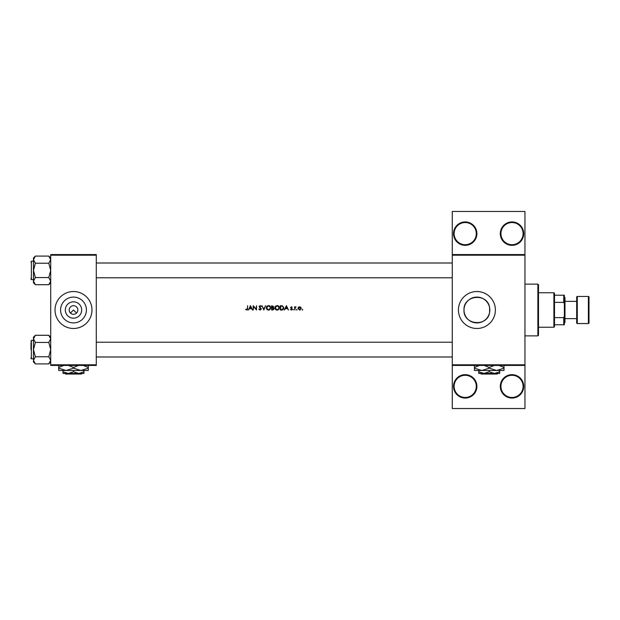 <?xml version="1.0" encoding="UTF-8"?>
<svg xmlns="http://www.w3.org/2000/svg" width="620" height="620" viewBox="0 0 620 620"><rect width="100%" height="100%" fill="white"/><g stroke="black" fill="none" stroke-linecap="round" stroke-linejoin="round"><path stroke-width="0.93" d="M476.904 386.369A11.703 11.703 0 0 1 465.202 398.071A11.703 11.703 0 0 1 453.507 386.369A11.703 11.703 0 0 1 465.202 374.666A11.703 11.703 0 0 1 476.904 386.369M454.119 386.369A11.083 11.083 0 0 0 465.202 397.459A11.083 11.083 0 0 0 476.292 386.369A11.083 11.083 0 0 0 465.202 375.286A11.083 11.083 0 0 0 454.119 386.369M523.714 386.369A11.703 11.703 0 0 1 512.011 398.071A11.703 11.703 0 0 1 500.309 386.369A11.703 11.703 0 0 1 512.011 374.666A11.703 11.703 0 0 1 523.714 386.369M500.929 386.369A11.083 11.083 0 0 0 512.011 397.459A11.083 11.083 0 0 0 523.102 386.369A11.083 11.083 0 0 0 512.011 375.286A11.083 11.083 0 0 0 500.929 386.369M476.904 233.631A11.703 11.703 0 0 1 465.202 245.334A11.703 11.703 0 0 1 453.507 233.631A11.703 11.703 0 0 1 465.202 221.929A11.703 11.703 0 0 1 476.904 233.631M454.119 233.631A11.083 11.083 0 0 0 465.202 244.714A11.083 11.083 0 0 0 476.292 233.631A11.083 11.083 0 0 0 465.202 222.541A11.083 11.083 0 0 0 454.119 233.631M523.714 233.631A11.703 11.703 0 0 1 512.011 245.334A11.703 11.703 0 0 1 500.309 233.631A11.703 11.703 0 0 1 512.011 221.929A11.703 11.703 0 0 1 523.714 233.631M500.929 233.631A11.083 11.083 0 0 0 512.011 244.714A11.083 11.083 0 0 0 523.102 233.631A11.083 11.083 0 0 0 512.011 222.541A11.083 11.083 0 0 0 500.929 233.631M70.448 313.046L73.493 310L76.547 313.046M81.677 310A8.176 8.176 0 0 1 73.493 318.176A8.176 8.176 0 0 1 65.317 310A8.176 8.176 0 0 1 73.493 301.824A8.176 8.176 0 0 1 81.677 310M69.184 310A4.309 4.309 0 0 0 73.493 314.309A4.309 4.309 0 0 0 77.81 310A4.309 4.309 0 0 0 73.493 305.691A4.309 4.309 0 0 0 69.184 310M60.59 310A12.912 12.912 0 0 0 73.493 322.912A12.912 12.912 0 0 0 86.405 310A12.912 12.912 0 0 0 73.493 297.089A12.912 12.912 0 0 0 60.59 310M55.017 310A18.476 18.476 0 0 0 73.493 328.476A18.476 18.476 0 0 0 91.977 310A18.476 18.476 0 0 0 73.493 291.524A18.476 18.476 0 0 0 55.017 310M489.599 312.379L489.599 307.621C487.669 292.609 463.148 294.795 464 310A12.912 12.912 0 0 0 476.904 322.912A12.912 12.912 0 0 0 489.815 310A12.912 12.912 0 0 0 476.904 297.089A12.912 12.912 0 0 0 464 310C463.163 325.221 487.661 327.376 489.599 312.379L489.599 307.621M458.428 310A18.476 18.476 0 0 0 476.904 328.476A18.476 18.476 0 0 0 495.388 310A18.476 18.476 0 0 0 476.904 291.524A18.476 18.476 0 0 0 458.428 310M247.264 309.93L245.621 309.613L247.147 310L247.667 305.691L247.279 308.558L246.683 309.667L245.621 309.613L246.683 309.667L247.279 308.558L246.683 309.667M250.48 305.691L248.442 310L249.519 308.621L251.472 308.621L252.526 310L250.48 305.691M253.192 305.691L253.192 310L253.58 306.613L256.51 310L256.51 305.691L256.122 309.086L253.192 305.691M258.827 309.171L260.144 310.108L261.369 308.946L259.493 306.567L260.129 306.024L261.315 306.311L260.168 305.575L259.106 306.582L260.981 308.938L260.144 309.667L259.369 309.21M261.927 305.691L263.802 310L265.631 305.691L263.779 309.086L261.927 305.691M266.236 307.861L267.778 310L268.507 310.108L269.235 310L270.769 307.846C270.646 306.451 269.878 305.691 268.476 305.575L266.236 307.861M271.653 305.691L271.653 310L272.815 310L274.195 308.776L273.366 307.675L273.862 306.76L271.653 305.691M274.862 307.861L276.396 310L277.132 310.108L277.853 310L279.387 307.846C279.271 306.451 278.504 305.691 277.094 305.575L274.862 307.861M280.279 305.691L280.279 310L281.612 310C282.999 309.992 283.728 309.287 283.813 307.9L282.511 305.846L280.279 305.691M286.409 305.691L284.363 310L285.44 308.621L287.401 308.621L288.455 310L286.409 305.691M290.392 309.628L291.625 310L292.214 309.147L290.943 307.605L292.16 307.241L291.353 306.792L290.555 307.621L291.826 309.163L290.392 309.628L291.826 309.163L291.245 308.535L291.718 308.861M293.043 309.698L293.764 309.698L293.043 309.698M294.539 306.846L294.926 310L294.988 307.861L296.027 306.9L294.926 307.311L294.539 306.846M296.469 309.698L297.019 310L296.833 309.334L296.833 310.054M297.964 308.435L299.592 310.054L301.227 308.435L300.793 307.311L299.592 306.792L298.39 307.319L297.964 308.435L298.39 307.319M302.056 309.698L302.606 310L302.413 309.334L302.413 310.054M524.946 255.184L452.275 255.184L452.275 254.572L524.946 254.572L524.946 365.428L452.275 365.428L452.275 364.816L524.946 364.816M96.286 365.428L50.708 365.428L50.708 364.816L96.286 364.816L96.286 365.428M96.286 255.184L50.708 255.184L50.708 254.572L96.286 254.572L96.286 364.816M50.708 255.184L50.708 364.816M452.275 255.184L452.275 364.816M524.946 365.428L524.946 408.541L452.275 408.541L452.275 365.428M452.275 254.572L452.275 211.459L524.946 211.459L524.946 254.572M247.667 308.597L247.45 309.744M245.846 309.279L246.396 309.605M285.649 308.179L286.432 306.528L287.192 308.179L285.649 308.179L287.192 308.179M291.353 306.792L292.16 307.241L291.353 306.792L290.555 307.621L291.353 306.792M291.353 307.179L290.943 307.605L291.896 307.512L291.353 307.179L291.051 307.892L292.214 309.147M291.501 308.217L292.067 308.659M294.926 307.311L295.694 306.792L294.926 307.311M295.616 307.179L294.926 308.938M299.592 306.792L301.196 308.125M300.289 309.915L299.824 310.039M299.351 309.644L300.839 308.435L299.592 309.667L298.352 308.435L299.592 307.179L300.839 308.435L300.072 307.272L299.111 307.272M299.592 307.179L298.375 308.683M298.437 307.954L298.352 308.435M283.79 308.287L283.673 308.752M282.565 309.876L282.061 309.977M282.542 306.35L283.425 307.9L282.387 309.45L280.659 309.558L280.659 306.133L281.984 306.187M282.294 306.249L280.969 306.133L282.294 306.249M283.41 308.148L283.41 307.629M280.659 309.558L282.387 309.45L283.371 308.396M275.117 306.792L276.04 305.846M277.946 305.722L279.38 307.629M279.047 309.062L277.497 310.085M275.706 309.62L274.885 308.217M277.481 306.055L278.969 307.474M278.938 307.349L278.62 306.722M278.969 308.202L277.481 309.636M276.76 309.636L275.249 307.861L275.559 308.884M275.559 306.822L275.249 307.861L276.752 306.055M273.862 306.76L273.366 307.675M274.195 308.776L272.815 310M272.041 307.512L273.474 306.768L272.041 307.512L272.041 306.133L273.459 306.613M273.474 306.768L272.567 306.133L273.474 306.768L273.203 307.311M273.126 309.519L273.808 308.776L273.102 308.008L273.808 308.776L272.041 309.558L272.041 307.954L273.102 308.008L272.296 307.954M273.808 308.776L273.102 308.008M272.041 309.558L272.909 309.543M266.492 306.792L267.422 305.846M270.428 309.062L268.879 310.085M267.081 309.62L266.259 308.217M268.855 306.055L270.351 307.474M270.32 307.349L269.995 306.722M270.351 308.202L268.855 309.636M268.135 309.636L266.623 307.861L266.941 308.884M266.941 306.822L266.623 307.861L268.127 306.055M259.989 309.651L259.191 308.946L260.144 309.667L260.981 308.938L259.106 306.582L260.168 305.575L261.315 306.311M260.966 309.093L259.346 307.241M260.26 306.032L260.873 306.458M260.129 306.024L259.493 306.567L261.369 308.946L260.144 310.108M259.493 306.567L259.78 307.125M249.728 308.179L250.503 306.528L251.271 308.179L249.728 308.179L251.271 308.179M537.881 335.87L537.881 284.13L538.493 284.751L538.493 335.25L537.881 335.87L524.946 335.87M537.881 284.13L524.946 284.13M31 349.603L31 342.829M33.465 340.365L31.372 340.365L31.372 358.841L31.372 340.365L31 341.597M50.708 338.869L48.794 342.442L35.379 342.442L33.465 338.869L35.379 335.288L48.794 335.288L50.708 338.869M31 358.469L31 357.608M33.465 261.16L31.372 261.16L31.372 279.635L31.372 261.16L31 262.392M50.708 259.664L48.794 263.244L35.379 263.244L33.465 259.664L35.379 256.083L48.794 256.083L50.708 259.664M35.379 256.083L33.465 258.005L33.465 282.798L35.379 284.712L33.465 281.131L35.379 277.558L33.465 270.397L35.379 263.244M31 279.263L31 278.403M50.708 258.005L48.794 256.083M31.372 279.635L33.465 279.635M48.794 263.244L50.708 270.397L48.794 277.558L50.708 281.131L48.794 284.712L35.379 284.712M48.794 277.558L35.379 277.558M50.181 282.96L50.669 281.627M33.992 257.835L33.503 259.168M50.708 337.203L48.794 335.288M33.503 360.832L33.465 361.995L35.379 363.917L33.465 360.336L35.379 356.756L33.465 349.603L35.379 342.442M31.372 358.841L33.465 358.841M48.794 342.442L50.708 349.603L48.794 356.756L50.708 360.336L48.794 363.917L35.379 363.917M48.794 356.756L35.379 356.756M50.181 362.165L50.669 360.832M33.992 337.04L33.503 338.373M35.379 335.288L33.465 337.203L33.465 360.336M553.893 327.244L553.893 292.756L554.513 293.369L554.513 326.632L553.893 327.244L538.493 327.244M553.893 292.756L538.493 292.756M564.363 324.779L563.75 324.779L563.75 317.618L564.363 316.161L564.363 324.779M554.513 324.779L563.75 324.779M554.513 295.221L564.363 295.221L564.363 316.161M554.513 317.618L563.75 317.618M564.363 303.839L563.75 302.382L563.75 295.221M554.513 302.382L563.75 302.382M588.388 323.547A0.612 0.612 0 0 0 589 322.935L589 297.065A0.612 0.612 0 0 0 588.388 296.453L577.298 296.453L577.298 323.547L588.388 323.547L588.388 296.453M577.298 323.547A0.612 0.612 0 0 1 576.685 322.935L576.685 297.065A0.612 0.612 0 0 1 577.298 296.453M564.363 297.065L564.983 297.685L564.983 322.315L564.363 322.935M564.983 318.626L576.685 318.626L576.685 301.374L564.983 301.374M64.898 373.434L65.511 374.054L64.898 373.434L68.262 373.434L63.023 371.814L63.023 370.481M82.096 373.434L81.476 374.054L82.096 373.434L78.732 373.434L73.493 371.814L73.493 370.481M78.732 373.434L83.964 373.434L83.964 371.814L78.732 373.434L63.023 373.434L63.023 371.814M83.964 371.814L83.964 370.481M73.493 371.814L68.262 373.434M68.448 365.428L73.493 367.474L73.493 368.195L80.887 370.481L88.28 368.195L88.28 370.481L58.714 370.481L58.714 367.474L63.759 365.428M73.493 367.474L78.538 365.428M88.28 368.195L88.28 365.188M83.235 365.428L88.28 367.474M73.493 368.195L66.108 370.481L58.714 368.195M58.714 365.188L58.714 367.474M81.476 374.054L65.511 374.054M480.624 373.434L481.244 374.054L480.624 373.434M497.829 373.434L497.209 374.054L497.829 373.434L494.458 373.434L489.226 371.814L489.226 370.481M494.458 373.434L499.697 373.434L499.697 371.814L494.458 373.434L483.988 373.434L478.756 371.814L478.756 370.481M499.697 371.814L499.697 370.481M489.226 371.814L483.988 373.434L478.756 373.434L478.756 371.814M484.181 365.428L489.226 367.474L489.226 368.195L496.612 370.481L504.006 368.195L504.006 370.481L474.447 370.481L474.447 367.474L479.485 365.428M489.226 367.474L494.272 365.428M504.006 368.195L504.006 365.188M498.961 365.428L504.006 367.474M489.226 368.195L481.833 370.481L474.447 368.195M474.447 365.188L474.447 367.474M497.209 374.054L481.244 374.054M96.286 342.209L452.275 342.209M96.286 356.996L452.275 356.996M452.275 277.791L96.286 277.791M452.275 263.004L96.286 263.004M50.708 282.798L48.794 284.712M50.708 361.995L48.794 363.917"/></g></svg>
